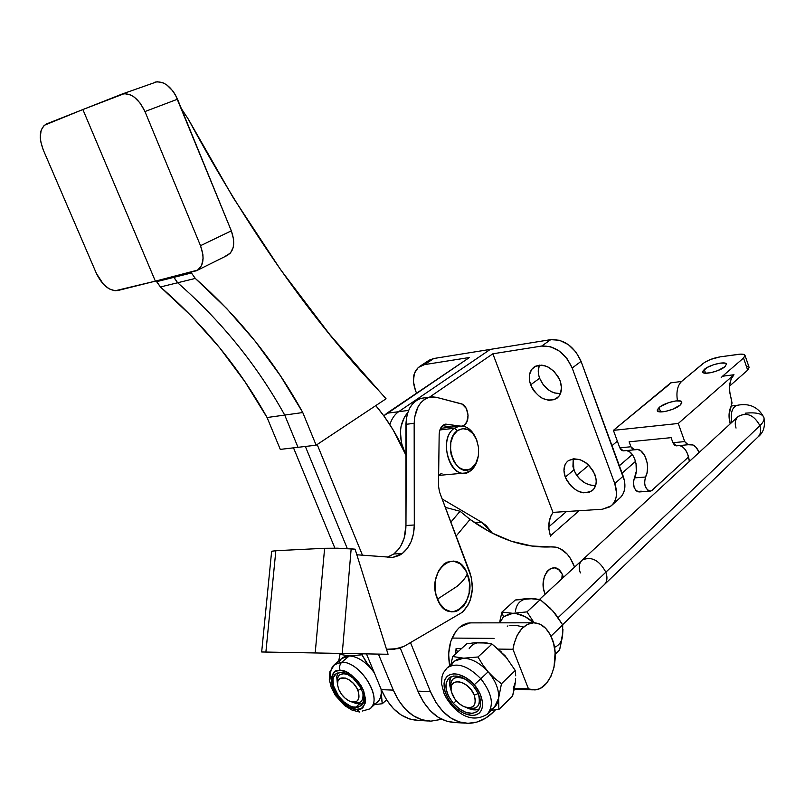 <?xml version="1.0" encoding="UTF-8"?>
<svg xmlns="http://www.w3.org/2000/svg" width="805" height="805" viewBox="0 0 805 805"><rect width="100%" height="100%" fill="white"/><g stroke="black" fill="none" stroke-linecap="round" stroke-linejoin="round"><path stroke-width="1.21" d="M539.39 365.158C537.8 369.022 537.881 373.389 539.622 378.239L530.646 384.82C528 376.77 529.227 370.783 534.349 366.859C544.673 362.924 553.266 367.563 560.109 380.775L561.477 387.688L560.361 393.826L558.912 396.302L554.534 399.602L548.779 400.327L542.53 398.405L539.511 396.533L534.248 391.321L532.196 388.171L529.65 381.389L529.459 374.798L531.672 369.394L535.959 366.003L541.705 365.148L544.844 365.752L548.024 367.01L553.941 371.296L558.539 377.364L560.109 380.775C562.675 388.684 561.508 394.591 556.607 398.495C546.203 402.641 537.549 398.083 530.646 384.82L539.622 378.239C544.311 388.463 551.254 393.585 560.461 393.585L554.544 392.981L551.435 391.713L548.426 389.862L543.194 384.689L539.622 378.239L538.646 374.828L538.253 371.467L539.3 365.379M594.925 474.648C597.26 481.672 596.344 487.025 592.208 490.718C581.643 495.357 572.667 490.819 565.281 477.103L573.885 469.919C578.825 480.454 586.08 485.646 595.66 485.475L591.826 485.465L585.587 483.362L579.821 479.056L577.396 476.258L575.384 473.179L572.939 466.608L573.23 458.81L573.885 469.919L565.281 477.103L563.953 470.523L565.05 464.727L566.479 462.412L568.431 460.601L573.593 458.77L579.761 459.554L586 462.845L588.837 465.29L593.386 471.307L595.881 478.029L596.213 481.32L595.931 484.399L593.547 489.43L589.109 492.378L583.323 492.801L580.184 492.036L577.054 490.668L571.258 486.3L566.79 480.384L565.281 477.103C562.866 469.949 563.832 464.515 568.169 460.792C578.664 456.355 587.58 460.973 594.925 474.648M454.362 428.26L439.872 429.961L454.362 428.26C435.726 440.405 453.416 485.465 470.814 470.593L465.28 472.998C448.325 476.812 438.816 438.011 454.362 428.26L457.461 430.615L454.362 428.26L459.283 426.137C466.578 425.463 472.243 429.779 476.308 439.067L475.785 437.819C469.969 426.751 462.825 423.571 454.362 428.26M470.814 470.593L471.911 467.836C456.626 480.847 441.14 441.301 457.461 430.615L453.285 435.475L450.84 442.498L450.508 450.579L451.182 454.634L454.04 461.949L458.518 467.303L463.922 469.868L469.406 469.285L471.911 467.836L475.986 462.895L478.331 455.932L478.613 447.993L476.802 440.255L473.159 433.865L468.218 429.769L462.704 428.622L457.461 430.615C464.877 426.469 471.156 429.266 476.278 438.997L478.512 447.067L478.401 455.499C477.456 461.013 475.292 465.119 471.911 467.836L470.814 470.593C474.588 467.564 477.033 462.996 478.15 456.878C477.033 462.996 474.588 467.564 470.814 470.593M611.951 505.168L621.027 496.927L623.171 493.717L624.499 489.873L624.519 480.927L581.079 361.375L575.937 352.026L568.33 344.61L559.475 340.263L550.741 339.65L433.804 358.507L490.275 349.4L398.626 411.707L386.833 413.257L383.804 415.833L469.446 357.5L424.497 364.625L433.804 358.507L428.411 360.71M427.556 361.385L425.261 364.011M619.437 498.456C625.123 493.264 626.371 485.838 623.191 476.168L581.079 361.375C574.156 346.351 564.043 339.116 550.741 339.65L490.275 349.4L398.626 411.707L408.608 410.389L398.626 411.707C394.601 414.515 391.683 418.821 389.862 424.648C391.683 418.821 394.601 414.515 398.626 411.707L386.833 413.257L469.446 357.5L424.497 364.625L433.804 358.507L429.307 360.117L419.999 366.225L424.497 364.625L418.238 367.493L414.354 373.429L413.398 381.5L415.481 390.495C411.637 379.296 413.136 371.216 419.989 366.235M416.547 393.202L415.481 390.495L416.547 393.202M552.955 512.383L492.861 353.798L429.548 397.147L492.861 353.798L552.955 512.383L602.331 509.243L609.777 506.898L612.645 504.433L614.789 501.213L616.107 497.359L616.55 493.012L614.768 483.574C617.978 493.304 616.741 500.77 611.055 505.963L602.331 509.243L552.955 512.383M407.813 412.492L404.613 416.728L401.071 426.318L400.407 431.792L401.454 443.012L405.941 455.429L403.114 448.315C398.395 434.016 399.954 422.072 407.813 412.492M442.166 498.979L481.601 522.183L486.049 525.464L492.529 533.373L481.601 522.183L474.517 522.616L481.601 522.183L442.166 498.979M550.519 536.16L548.909 529.237L549.091 522.043L551.012 515.693L553.176 512.372C548.447 518.863 547.571 526.792 550.519 536.16M442.036 473.229L438.634 475.071M550.741 339.65L541.685 346.059L492.861 353.798L541.685 346.059C555.017 345.556 565.18 352.872 572.184 368.006L614.768 483.574L623.191 476.168L614.768 483.574L572.184 368.006L581.079 361.375L572.184 368.006L566.992 358.587L559.334 351.101L550.439 346.703L541.685 346.059L550.741 339.65M479.015 709.155L473.29 709.799L466.87 707.756C471.76 710.131 475.956 710.533 479.448 708.963M453.406 703.429L456.244 700.763L453.406 703.429L459.595 709.074L466.357 712.556L472.676 713.351L477.586 711.308L480.323 706.71L480.444 700.229L477.898 692.884L473.088 685.8C481.289 696.486 482.799 704.979 477.617 711.288C470.704 715.534 462.634 712.918 453.406 703.429C445.185 692.702 443.746 684.19 449.099 677.89C455.902 673.815 463.901 676.452 473.088 685.8L466.759 680.104L459.917 676.663L453.597 675.989L448.788 678.172L446.181 682.831L446.151 689.261L448.687 696.486L453.406 703.429M361.858 703.932L356.524 703.661L353.496 702.524L359.322 704.123L355.609 707.384C341.934 707.474 325.924 680.265 335.906 673.855L340.938 672.406L336.299 673.584L333.512 677.226L332.958 679.812L333.592 686.011L338.573 696.053L343.856 701.809L349.833 705.794L352.801 706.911L358.134 707.192L362.009 704.838L363.8 700.189L363.226 693.94L360.358 687.057L352.791 677.88L346.724 673.906L340.938 672.406C354.442 671.913 370.874 699.344 360.992 705.854L355.609 707.384L359.322 704.123L362.783 703.661M451.353 665.574C453.577 660.663 457.683 658.208 463.67 658.188L452.702 656.508L451.052 663.924L452.702 656.508L466.799 643.789L474.095 642.823L466.799 643.789L452.702 656.508L463.67 658.188L454.724 660.996L447.328 667.717C456.827 662.042 467.987 665.705 480.806 678.716L488.132 671.833C480.253 663.24 472.102 658.691 463.67 658.188L477.999 656.981L492.016 644.07L501.636 652.221M447.208 667.818L443.424 672.708L442.015 676.633L441.543 683.656L444.068 693.528L446.513 698.388L451.404 705.19L452.34 704.385L448.335 698.901L444.994 691.525L444.028 683.153L445.054 679.35L447.198 676.341L450.337 674.449L454.161 673.795L458.266 674.298L465.994 677.699L474.205 684.803L480.172 693.96L482.567 702.202L482.547 706.418L481.44 710.211L479.186 713.15L475.966 714.941L472.102 715.494L464.002 713.441L457.19 709.114L452.34 704.385L451.404 705.19C463.298 718.352 475.222 721.391 487.156 714.307C494.371 705.472 492.258 693.608 480.806 678.716L474.205 684.803C479.508 690.086 486.914 705.562 479.186 713.15C470.563 719.63 456.737 710.221 452.34 704.385C447.198 699.193 439.822 684.169 447.198 676.341C455.519 669.539 469.667 678.806 474.205 684.803L480.806 678.716C467.886 665.634 456.687 661.992 447.208 667.818M512.946 649.283C515.945 633.223 522.676 624.388 533.141 622.798C541.363 622.818 547.692 628.172 552.139 638.858C560.833 659.416 550.167 690.428 534.007 689.905L528.483 688.869L514.405 688.356L528.483 688.869L512.946 649.283L528.483 688.869L531.642 689.744L538.012 689.231L541.081 687.862L546.655 683.113L551.093 676.049L554.021 667.305L555.108 652.724L553.558 643.225L550.318 634.853L545.669 628.303L539.974 624.147L533.725 622.778L527.456 624.348L521.731 628.755L517.052 635.648L513.872 644.423L512.946 649.283L498.355 649.082L512.946 649.283M456.093 648.488L461.507 648.568L456.093 648.488L457.552 652.131L456.093 648.488L455.57 653.922L456.093 648.488M334.176 664.769L341.773 662.203L349.3 655.934L341.682 658.54M339.066 662.414C340.877 658.098 344.278 655.944 349.3 655.934L361.978 654.797L363.136 653.821L361.978 654.797L366.094 661.941L373.802 671.581L368.459 665.353L361.978 654.797L349.3 655.934L340.002 654.385L341.159 653.429L340.002 654.385L338.704 661.016L340.002 654.385L349.3 655.934C356.635 656.387 363.89 660.623 371.075 668.623L374.325 672.839L371.075 668.623C363.89 660.623 356.635 656.387 349.3 655.934L341.773 662.203C339.63 664.437 339.086 667.184 340.123 670.464L344.691 671.37L350.889 674.66L357.933 681.272L361.113 685.729L363.598 690.579L365.621 699.706L365.158 703.258L362.28 707.706L360.348 708.762L356.414 709.306L348.968 707.011L342.276 702.131L335.725 694.071L331.73 684.602L331.6 676.764L334.347 672.235L336.228 671.118L340.123 670.464C346.854 669.669 354.673 676.381 363.598 690.579C366.406 704.466 364.001 710.714 356.414 709.306L359.855 712.033L356.414 709.306C349.702 709.889 341.984 703.228 333.27 689.322C330.352 675.596 332.626 669.307 340.123 670.464C339.086 667.184 339.63 664.437 341.773 662.203C360.63 661.368 383.683 699.726 369.867 708.883L379.054 700.39L380.604 697.16L381.268 693.196L382.284 703.731L386.581 699.907L382.284 703.731L381.238 696.144L381.51 690.167L381.268 693.196C380.825 699.374 378.078 703.087 373.027 704.315M371.427 707.283C381.952 695.842 359.302 661.418 341.773 662.203M381.067 689.1L381.268 693.196L381.067 689.1M375.613 704.476L382.284 703.731L375.613 704.476M333.28 665.715C330.603 669.096 329.919 673.835 331.197 679.923M362.23 711.067L369.867 708.883M513.328 688.315L515.421 681.875L515.512 678.867M507.653 658.913L497.832 649.072M452.038 638.073L494.109 638.395M484.922 642.974L477.154 642.883M514.335 688.708L512.574 696.053L515.421 681.875L514.335 688.708M486.844 642.964L492.016 644.07L480.867 642.511L486.844 642.964M515.653 678.726L515.421 681.875L515.653 678.726M505.148 655.813L515.26 670.495L515.693 675.798L515.26 670.495L501.455 683.767L498.617 698.197L498.889 709.457L512.574 696.053L498.889 709.457L491.312 710.252L498.889 709.457L498.617 698.197L501.455 683.767L494.491 678.213L488.132 671.833L482.628 664.658L477.999 656.981L492.016 644.07L505.148 655.813L515.26 670.495L501.455 683.767L494.491 678.213L488.132 671.833C495.628 680.788 499.12 689.583 498.617 698.197C497.923 704.023 495.176 707.816 490.376 709.577M480.867 642.511L474.095 642.823L480.867 642.511C475.493 642.551 471.599 644.604 469.184 648.669M487.126 714.337C494.381 705.512 492.278 693.638 480.806 678.716L488.132 671.833L482.628 664.658L477.999 656.981L463.67 658.188C472.102 658.691 480.253 663.24 488.132 671.833C495.628 680.788 499.12 689.583 498.617 698.197L494.361 707.283L487.921 713.552M337.245 682.419L336.721 676.643L337.848 672.839M507.955 625.877L507.291 626.3M522.978 626.864L515.653 625.314L509.837 625.314M450.931 676.743C449.099 680.165 449.089 684.481 450.911 689.684L449.542 682.469L450.891 676.814M499.674 622.698L500.267 619.276L499.674 622.698M531.994 598.709L515.291 600.017L501.938 612.072L503.447 616.761L499.845 622.839L503.447 616.761L501.938 612.072L500.267 619.276L501.938 612.072L515.291 600.017L525.826 598.679L535.023 598.799L540.215 599.665L549.896 607.815L555.611 614.225L562.705 624.891L550.982 636.161L562.705 624.891L562.544 636.131L559.606 649.947L555.188 654.274L559.606 649.947L562.685 633.193M554.464 647.361C559.062 645.429 561.749 641.686 562.544 636.131L562.957 629.269M562.705 624.891L552.854 610.925L540.215 599.665L526.953 611.881L512.896 613.309L501.938 612.072L512.896 613.309L526.953 611.881L534.148 622.778L526.953 611.881L540.215 599.665L529.096 598.538C521.107 599.011 516.558 603.247 515.442 611.226M561.991 638.848L562.544 636.131M529.096 598.538L526.359 598.799M512.896 613.309C519.829 613.44 526.762 616.6 533.675 622.778L525.122 616.66L515.814 613.511L510.159 613.551L503.447 616.761L512.896 613.309M471.247 622.879L467.393 623.191L463.278 624.71L459.414 627.407C450.247 636.785 446.986 649.524 449.623 665.634L448.616 653.831L450.79 641.414L455.952 631.19L459.414 627.407L469.687 622.879L533.141 622.798M562.212 574.207L561.81 578.886L562.212 574.207L563.51 577.316L562.212 574.207C554.202 557.302 537.015 576.964 545.186 594.181L543.707 589.481L543.224 582.81L544.391 576.45L547.038 571.379L550.741 568.37L554.917 567.867L558.942 569.92L562.212 574.207M551.989 546.847C561.89 546.987 569.417 553.749 574.599 567.112L570.252 558.157L567.163 554.071L559.938 548.487L556.003 547.148L531.874 546.011L511.266 541.212L490.527 532.346L470.04 519.416L456.153 536.039L470.04 519.416L460.068 511.266L450.901 522.103L460.068 511.266L470.04 519.416C497.691 539.269 525.001 548.416 551.989 546.847L549.584 546.957M495.407 709.899L493.244 712.143L495.407 709.899M418.761 720.445L409.846 719.046L401.313 715.092L393.484 708.702L386.712 700.109L381.288 689.644L393.303 690.127L378.43 654.093L393.303 690.127L398.747 700.672L405.519 709.326L413.347 715.766L421.89 719.74L430.796 721.139L441.804 719.288L430.957 721.149C414.786 720.415 402.238 710.08 393.303 690.127L381.288 689.644C390.194 709.447 402.742 719.71 418.922 720.445L427.697 720.958M381.288 689.644L366.466 653.881L381.288 689.644M464.918 723.121L455.58 722.578C439.429 721.854 426.861 711.368 417.875 691.123L430.454 691.636L435.928 702.413L442.73 711.258L450.579 717.839L459.122 721.894L468.007 723.313L476.882 722.075L485.395 718.291L493.244 712.143C485.646 719.489 477.295 723.212 468.168 723.313C452.028 722.588 439.46 712.033 430.454 691.636L410.49 642.621L430.454 691.636L417.875 691.123L400.276 648.106L417.875 691.123L423.339 701.819L430.142 710.604L437.98 717.134L446.523 721.169L455.419 722.578M160.426 286.972L177.643 282.756L173.81 277.373L156.613 281.67L160.426 286.972L177.643 282.756C221.415 321.125 257.107 365.228 284.718 415.068L267.079 417.523L280.291 449.391L298.001 447.318L284.718 415.068L267.079 417.523C239.588 368.298 204.037 324.787 160.426 286.972L156.291 280.915L156.613 281.67L173.81 277.373L173.488 276.608L177.643 282.756L195.293 278.429L191.439 272.976L173.81 277.373L191.439 272.976L195.293 278.429C239.226 317.381 275.048 362.079 302.771 412.542L284.718 415.068L298.001 447.318L280.291 449.391L267.079 417.523L244.972 381.771L219.825 347.951L191.64 316.274L160.426 286.972M96.439 273.509L103.382 284.205L109.259 288.904L115.135 290.776L155.365 281.146L82.875 109.54L44.215 125.318L41.146 130.239L40.27 137.383L40.703 141.459L43.229 149.841L96.439 273.509L43.229 149.841C38.469 136.86 39.546 128.226 46.459 123.96L82.875 109.54L155.365 281.146L117.792 290.545C109.561 291.249 102.436 285.574 96.439 273.509M334.89 548.145L293.493 447.842L334.89 548.145M305.357 446.453L347.307 548.567L305.357 446.453M225.652 256.03L230.492 253.001L233.289 247.165L233.601 239.377L231.337 230.854L200.505 245.696C204.883 258.204 203.534 266.556 196.46 270.742L155.365 281.146L197.728 270.077L201.582 265.539L203.091 258.506L202.87 254.38L200.505 245.696L144.96 111.543L140.261 103.231L134.123 97.023L130.812 95.03L124.352 93.622L82.875 109.54L122.229 93.994C131.104 92.726 138.681 98.582 144.96 111.543L200.505 245.696L231.337 230.854L175.45 94.95L172.924 91.056L166.877 84.988L163.596 83.046L157.156 81.708L122.229 93.994M197.426 270.269L227.01 255.567C234.124 251.371 235.563 243.13 231.337 230.854L177.513 99.206L144.96 111.543L177.513 99.206C171.405 86.487 163.918 80.782 155.033 82.09M298.001 447.318L316.144 445.195L302.771 412.542L284.718 415.068C257.107 365.228 221.415 321.125 177.643 282.756L195.293 278.429L226.748 308.597L255.135 341.149L280.482 375.875L302.771 412.542L316.144 445.195L386.058 398.787L379.366 391.26L386.058 398.787L316.144 445.195L298.001 447.318M379.366 391.26C311.424 319.766 247.719 229.053 188.269 119.1L181.367 108.635L188.269 119.1L233.229 197.728L280.623 269.685L329.607 334.337L379.366 391.26M191.117 272.191L191.439 272.976L191.117 272.191M460.068 511.266L445.336 507.381L460.068 511.266M405.941 455.167L393.021 429.739L384.015 416.115L375.764 405.619C387.98 420.069 398.042 436.582 405.941 455.167M317.17 444.511L362.471 555.229L317.17 444.511M457.19 586.261L437.427 599.162C448.415 628.272 479.217 601.033 467.303 573.864C465.813 577.628 462.442 581.763 457.19 586.261C462.442 581.763 465.813 577.628 467.303 573.864L469.496 583.172L469.144 592.973L466.276 601.818L464.012 605.461L458.246 610.482L454.946 611.649L451.545 611.86L444.944 609.335L439.47 603.267L435.978 594.563L435.173 589.632L435.586 579.62L438.604 570.675L443.726 564.204L446.835 562.212L453.527 561.065L460.017 563.752L465.34 569.829L467.303 573.864C457.149 545.005 425.332 570.785 437.427 599.162L457.19 586.261M469.858 572.355C474.729 588.656 472.243 601.959 462.392 612.243L468.258 604.766L470.321 599.916L472.364 588.948L471.428 577.618L439.52 491.956L438.494 485.968L439.168 434.398L439.832 430.101L441.623 426.64L445.749 424.124L459.917 426.046L445.527 424.165C441.643 425.241 439.52 428.652 439.168 434.398L438.494 485.968L439.52 491.956L469.858 572.355M460.963 403.697C468.319 405.106 470.734 421.196 464.173 425.151L466.85 421.86L468.087 415.229L466.306 408.457L462.181 404.15L436.36 397.308L432.184 396.835L428.089 397.6L424.255 399.582L420.854 402.701L418.026 406.827L414.605 417.362L414.162 423.319L414.303 524.991L413.498 533.645L411.093 541.654L407.25 548.467L402.218 553.599L392.81 557.412L356.826 554.776L393.001 557.392L399.3 555.45L402.218 553.599L393.846 553.971L402.218 553.599C409.997 547.189 414.022 537.649 414.303 524.991L405.962 525.504L404.13 538.213L400.971 545.649L398.888 548.859L393.846 553.971L387.265 557.231L393.846 553.971C401.625 547.581 405.67 538.092 405.962 525.504L414.303 524.991L414.162 423.319C414.887 408.709 420.17 399.964 430.021 397.086L436.36 397.308L460.963 403.697M342.246 653.449L351.161 548.839L324.616 548.286L315.208 652.956L388.06 654.274L355.075 549.171L351.161 548.839L342.246 653.449L315.208 652.956L324.616 548.286L337.607 548.195L355.075 549.171L388.06 654.274L342.246 653.449M271.728 551.224L275.843 550.711L265.892 652.06L275.843 550.711L271.637 551.324L261.675 651.98L315.208 652.956L261.675 651.98M392.84 649.343L386.481 649.243L398.576 648.639L404.08 646.335L462.392 612.243L404.08 646.335L394.118 649.333L386.47 649.202L392.84 649.343M462.211 426.026L464.173 425.151L462.211 426.026M442.559 425.654L451.766 427.022L442.559 425.654M423.339 398.012L419.888 398.737L416.054 400.709L412.643 403.808L409.805 407.914L407.682 412.854L406.374 418.409L405.962 525.504L405.931 424.336L414.162 423.319L405.931 424.336C406.666 409.795 411.969 401.091 421.82 398.213L423.329 398.012M272.392 551.677L271.718 551.445M275.843 550.711L324.616 548.286L275.843 550.711M659.043 407.541C664.507 402.601 681.231 398.596 681.865 402.108L680.185 405.086L681.805 403.104L680.718 401.132L675.908 400.92L669.005 402.51L660.492 406.465L657.383 409.524L658.349 411.536L665.322 411.446L672.537 409.322L680.185 405.086C674.791 410.077 657.836 414.122 657.283 410.59L659.043 407.541L660.613 411.919L659.043 407.541M704.244 369.425C709.316 364.816 725.879 360.821 726.422 364.101L724.963 366.667L726.432 364.142L725.154 363.156L720.374 363.105L713.673 364.705L707.273 367.422L702.775 371.226L703.087 372.544L705.15 373.198L710.805 372.695L717.758 370.622L724.963 366.667C719.962 371.306 703.188 375.341 702.725 372.051L704.244 369.425L705.583 373.228L704.244 369.425M721.2 377.656L722.518 376.227L733.989 374.748L678.263 423.47L684.713 441.583L688.134 444.732L689.573 444.38C693.447 444.108 696.647 446.795 699.183 452.42L695.983 447.228L693.065 444.984L687.44 444.702L684.713 441.583L672.92 442.72L671.108 437.658L629.128 441.814L630.939 446.765L619.8 447.832L613.41 430.363L670.706 382.858L681.573 381.469L680.235 382.878M746.326 366.134L748.66 366.808M749.143 367.412L747.684 370.139L729.561 386.118L747.684 370.139L749.143 367.442L745.007 355.387L743.528 358.044L747.684 370.139L743.528 358.044L722.518 376.227L743.528 358.044L745.007 355.377L743.579 354.361L740.459 354.14L720.032 356.877L738.406 354.341C742.26 353.848 744.464 354.2 745.007 355.387M702.996 363.558L681.573 381.469L704.415 362.512L710.543 359.453L720.032 356.877C713.079 358.094 707.404 360.318 702.996 363.558M669.086 384.619L613.41 430.363L619.8 447.832L630.939 446.765L632.619 449.271L635.859 449.462C644.362 447.62 651.154 467.051 645.54 477.023L647.019 472.787L647.572 467.856L647.16 462.724L644.815 455.731L640.911 450.941L637.842 449.522L634.39 449.814L630.939 446.765L629.128 441.814L671.108 437.658L672.92 442.72L684.713 441.583L678.263 423.47L613.41 430.363L678.263 423.47L733.989 374.748L731.141 378.964L729.642 385.172L729.753 392.377L732.037 402.943L729.058 414.495L730.175 423.883C728.364 416.879 728.736 410.912 731.282 405.982L731.453 399.411C728.243 388.674 729.088 380.453 733.989 374.748L722.518 376.227M619.8 447.832L621.48 450.327L623.271 450.87L619.8 447.832M626.723 450.579L629.802 451.977L632.549 454.845L634.692 458.88L636.041 463.69L636.292 471.297L633.384 481.712L634.119 487.397L636.041 490.617L637.711 491.754L639.452 491.905L641.052 491.04M679.772 445.557L682.811 447.017L685.538 449.975L687.691 454.131L689.382 461.446C688.144 452.531 684.904 447.228 679.662 445.537M676.361 445.849L674.6 445.286L672.92 442.72L676.361 445.849L687.953 444.752M650.058 491.171L639.18 491.946C634.008 490.215 632.418 485.536 634.4 477.908L645.54 477.023L644.493 482.296L645.278 486.562L648.005 490.507L649.736 491.161L651.426 490.798L688.587 456.928L652.201 490.245L650.329 491.151C645.167 489.4 643.577 484.691 645.54 477.023L634.4 477.908C639.462 468.933 634.491 451.424 626.612 450.548M677.438 400.679C676.099 391.954 677.478 385.545 681.573 381.469L670.706 382.858M745.178 413.196C755.804 412.16 762.023 413.518 763.834 417.272C764.619 419.596 763.311 422.394 759.91 425.674C761.379 430.393 760.695 434.217 757.847 437.115M478.24 693.568L474.236 695.158C476.882 705.361 473.531 709.235 464.183 706.76C458.78 704.214 454.795 700.048 452.219 694.252L451.021 689.281L451.665 685.125L454.06 682.409L457.854 681.543L462.483 682.69L467.222 685.689L471.358 690.066L474.236 695.158L475.413 700.179L474.709 704.345L472.253 707.011L468.43 707.806L463.821 706.609L459.132 703.61L455.056 699.273L451.414 691.797C447.067 676.743 468.54 679.682 474.236 695.158L478.24 693.568M465.823 707.354L466.155 707.474C477.305 710.443 481.36 705.864 478.311 693.719C480.454 699.625 480.032 704.033 477.043 706.941C474.286 709.155 470.603 709.306 465.984 707.394M361.365 688.969L357.903 690.338C360.62 699.505 358.094 703.218 350.336 701.467C345.295 699.253 341.451 695.279 338.794 689.553L341.471 694.232L345.184 698.267L349.37 701.054L353.415 702.161L356.696 701.407L358.708 698.901L358.718 692.733L356.716 687.933L353.415 683.435L349.33 679.933L345.114 677.981L339.891 678.484L337.929 681.03L337.547 684.914L338.794 689.553L337.577 685.176C335.514 672.94 352.862 677.186 357.903 690.338L361.365 688.969M351.996 701.97L352.55 702.191C360.378 704.355 363.81 701.175 362.854 692.662C363.649 696.838 362.944 699.867 360.741 701.739C358.537 703.379 355.619 703.459 351.996 701.97M605.863 572.184L558.117 617.596L605.863 572.184C607.735 577.658 607.151 581.874 604.102 584.843C607.151 581.874 607.735 577.658 605.863 572.184L759.91 425.674L605.863 572.184C599.131 560.059 591.252 556.024 582.216 560.089C591.252 556.024 599.131 560.059 605.863 572.184M632.307 454.523L619.367 465.733L632.307 454.523M566.479 511.527L548.769 526.852L566.479 511.527M562.604 624.72L757.686 437.266C760.665 434.368 761.409 430.504 759.91 425.674C754.205 415.149 747.03 412.039 738.386 416.326L582.216 560.089C579.047 563.087 578.433 567.364 580.355 572.929M451.182 690.64C449.693 685.387 450.337 681.493 453.124 678.937C456.214 676.592 460.339 676.703 465.481 679.259C454.503 675.103 449.633 678.535 450.881 689.553L451.374 691.616M736.042 428.079C734.522 423.269 735.257 419.405 738.225 416.467C746.859 411.969 754.084 415.038 759.91 425.674C763.321 422.384 764.629 419.576 763.834 417.272M737.149 405.328C732.127 407.169 730.346 412.854 731.795 422.394C730.346 413.005 732.077 407.33 736.988 405.348L737.37 405.307M337.496 684.029C336.691 679.823 337.426 676.774 339.7 674.902L343.483 673.674L348.313 674.721C340.696 672.266 337.013 674.922 337.275 682.69L337.577 685.166M556.607 398.495L557.352 397.922M592.208 490.718L592.842 490.165M438.624 475.403L465.28 472.998M475.785 437.819L476.278 438.997M440.536 428.361L459.283 426.137M478.17 710.745L477.617 711.288M342.356 657.977L334.84 664.226L329.899 671.702L329.275 679.309L331.237 687.44L335.413 695.46L344.701 705.623L352.006 710.091L359.543 712.023M532.467 689.845L514.234 689.171M392.81 557.412L390.858 557.493M430.011 397.086L421.82 398.213M634.199 449.834L623.261 450.87M731.272 405.992L736.988 405.348C749.224 402.862 758.189 406.877 763.875 417.382C765.525 426.006 763.613 432.486 758.149 436.823M352.55 702.191L351.483 701.839M550.399 535.848L579.127 510.722M622.084 473.139L635.527 461.386M576.742 475.353L588.767 465.23M612.001 445.668L617.365 441.16M539.42 599.494L582.216 560.089"/></g></svg>
